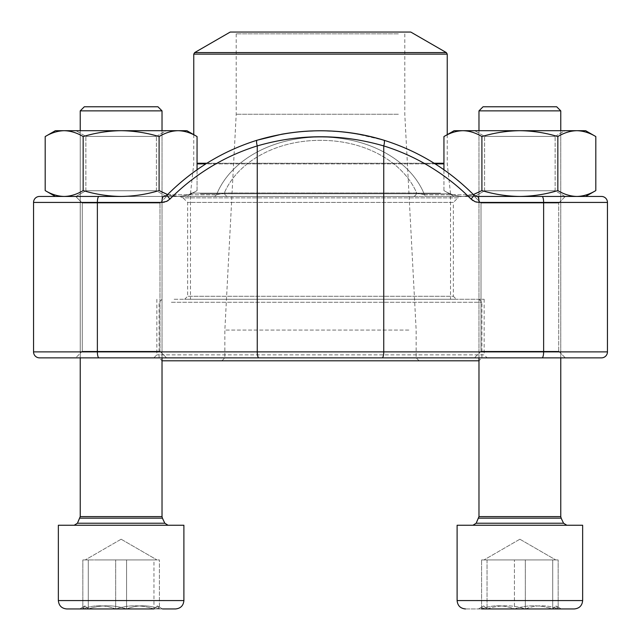 <?xml version="1.0" encoding="UTF-8"?>
<svg xmlns="http://www.w3.org/2000/svg" width="641" height="641" viewBox="0 0 641 641"><rect width="100%" height="100%" fill="white"/><g stroke="black" fill="none" stroke-linecap="round" stroke-linejoin="round"><path stroke-width="0.48" stroke-dasharray="3.21 2.4" d="M560.771 110.869L556.684 106.775L483.066 106.775L556.684 106.775L483.066 106.775L478.979 110.869L560.771 110.869L478.979 110.869L560.771 110.869L560.771 516.59L478.979 516.59L560.771 516.59L478.979 516.59L478.619 518.144L561.123 518.144L478.619 518.144L476.175 523.224L563.567 523.224L476.175 523.224L472.946 525.251L566.804 525.251L472.946 525.251M465.47 608.95L574.28 608.95L465.47 608.95M561.292 608.95L478.458 608.95L561.292 608.95L478.458 608.95L487.04 608.95L483.691 605.929L481.591 608.95C492.504 604.743 503.449 604.743 514.435 608.95C527.206 604.751 539.962 604.751 552.71 608.95L556.059 605.929L558.151 608.95C547.246 604.743 536.301 604.743 525.316 608.95C512.568 604.751 499.812 604.751 487.04 608.95L487.04 559.93L481.591 559.93L558.151 559.93L481.591 559.93L558.151 559.93L487.04 559.93L487.04 608.95L483.691 605.929L481.591 608.95L481.591 559.93L481.591 608.95L514.435 608.95L514.435 559.93L514.435 608.95L552.71 608.95L552.71 559.93L552.71 608.95L561.292 608.95L558.151 608.95L558.151 559.93L558.151 608.95L525.316 608.95L525.316 559.93L525.316 608.95L487.04 608.95C499.812 604.751 512.568 604.751 525.316 608.95C536.301 604.743 547.246 604.743 558.151 608.95L556.059 605.929L561.292 608.95L556.059 605.929L552.71 608.95C539.962 604.751 527.206 604.751 514.435 608.95C503.449 604.743 492.504 604.743 481.591 608.95M461.857 525.251L582.645 525.251L461.857 525.251M162.021 110.869L157.934 106.775L84.316 106.775L157.934 106.775L84.316 106.775L80.229 110.869L162.021 110.869L80.229 110.869L162.021 110.869L162.021 516.59L80.229 516.59L162.021 516.59L80.229 516.59L79.877 518.144L162.381 518.144L79.877 518.144L77.433 523.224L164.825 523.224L77.433 523.224L74.196 525.251L168.054 525.251L74.196 525.251M66.72 608.95L175.53 608.95M82.849 608.95L153.96 608.95L157.309 605.929L159.409 608.95L88.29 608.95L84.941 605.929L82.849 608.95C93.754 604.743 104.699 604.743 115.684 608.95C128.456 604.751 141.212 604.751 153.96 608.95L153.96 559.93L82.849 559.93L159.409 559.93L82.849 559.93L153.96 559.93L153.96 608.95L159.409 608.95C148.496 604.743 137.551 604.743 126.565 608.95C113.826 604.751 101.062 604.751 88.29 608.95L88.29 559.93L88.29 608.95L79.708 608.95L162.542 608.95L79.708 608.95L82.849 608.95L82.849 559.93L82.849 608.95L115.684 608.95L115.684 559.93L115.684 608.95L153.96 608.95L157.309 605.929L159.409 608.95L159.409 559.93L159.409 608.95L126.565 608.95L126.565 559.93L126.565 608.95L88.29 608.95L84.941 605.929L82.849 608.95C93.754 604.743 104.699 604.743 115.684 608.95C128.456 604.751 141.212 604.751 153.96 608.95M58.355 600.577L183.895 600.577L58.355 600.577L183.895 600.577L183.895 525.251L58.355 525.251M162.542 608.95L157.309 605.929L162.542 608.95L159.409 608.95C148.496 604.743 137.551 604.743 126.565 608.95C113.826 604.751 101.062 604.751 88.29 608.95M99.267 559.93L156.997 559.93L99.267 559.93M582.645 525.251L457.105 525.251L457.105 600.577L582.645 600.577L457.105 600.577L582.645 600.577L582.645 525.251M498.009 559.93L555.747 559.93L498.009 559.93M83.162 136.565C95.541 132.815 108.193 130.86 121.125 130.692C134.057 130.86 146.717 132.815 159.096 136.565C146.717 132.815 134.057 130.86 121.125 130.692C108.193 130.86 95.541 132.815 83.162 136.565C76.968 132.815 70.638 130.86 64.172 130.692C70.638 130.86 76.968 132.815 83.162 136.565C76.968 132.815 70.638 130.86 64.172 130.692C57.706 130.86 51.384 132.815 45.191 136.565C51.384 132.815 57.706 130.86 64.172 130.692L178.078 130.692C171.612 130.86 165.282 132.815 159.096 136.565C165.282 132.815 171.612 130.86 178.078 130.692C184.544 130.86 190.874 132.815 197.059 136.565C190.874 132.815 184.544 130.86 178.078 130.692L64.172 130.692C57.706 130.86 51.384 132.815 45.191 136.565L45.191 190.577C51.384 194.327 57.706 196.282 64.172 196.45C70.638 196.282 76.968 194.327 83.162 190.577L83.162 136.565L83.162 190.577C95.541 194.327 108.193 196.282 121.125 196.45C134.057 196.282 146.717 194.327 159.096 190.577L159.096 136.565C146.717 132.815 134.057 130.86 121.125 130.692C108.193 130.86 95.541 132.815 83.162 136.565L83.162 190.577C76.968 194.327 70.638 196.282 64.172 196.45C57.706 196.282 51.384 194.327 45.191 190.577C51.384 194.327 57.706 196.282 64.172 196.45L121.125 196.45C108.193 196.282 95.541 194.327 83.162 190.577C76.968 194.327 70.638 196.282 64.172 196.45L121.125 196.45L55.366 196.45L45.191 190.577M167.613 194.568L178.078 196.45L186.884 196.45L197.059 190.577C190.874 194.327 184.544 196.282 178.078 196.45L186.884 196.45L178.078 196.45C184.544 196.282 190.874 194.327 197.059 190.577C190.874 194.327 184.544 196.282 178.078 196.45C171.612 196.282 165.282 194.327 159.096 190.577L159.096 136.565L159.096 190.577C146.717 194.327 134.057 196.282 121.125 196.45L178.078 196.45C171.612 196.282 165.282 194.327 159.096 190.577C165.282 194.327 171.612 196.282 178.078 196.45C184.544 196.282 190.874 194.327 197.059 190.577L197.059 136.565C190.874 132.815 184.544 130.86 178.078 130.692C171.612 130.86 165.282 132.815 159.096 136.565M156.388 136.389L85.862 136.389L156.388 136.389L166.259 130.692L75.991 130.692L166.259 130.692L75.991 130.692L166.259 130.692L156.388 136.389L85.862 136.389L156.388 136.389L156.388 190.754L85.862 190.754L156.388 190.754L166.259 196.45L75.991 196.45L166.259 196.45L75.991 196.45L166.259 196.45L156.388 190.754L156.388 136.389M197.059 169.753L197.059 190.577L186.884 196.45L121.125 196.45C108.193 196.282 95.541 194.327 83.162 190.577M184.648 299.275L187.637 296.286L187.637 202.428L183.054 197.853L457.946 197.853L453.363 202.428L187.637 202.428L453.363 202.428L453.363 296.286L187.637 296.286L453.363 296.286L456.352 299.275L184.648 299.275L456.352 299.275M565.306 196.45L558.736 203.029L481.014 203.029L558.736 203.029L558.736 351.284L565.306 357.862L474.436 357.862L565.306 357.862L558.736 351.284L481.014 351.284L558.736 351.284L481.014 351.284L558.736 351.284L558.736 203.029L481.014 203.029L558.736 203.029L565.306 196.45L98.994 196.45A5.977 1.619 -90 0 0 97.368 202.428L33.548 202.428L33.548 351.885A5.977 5.977 0 0 0 39.526 357.862L601.474 357.862M461.328 196.45L179.672 196.45L461.328 196.45L457.946 197.853L183.054 197.853L179.672 196.45M479.059 202.428L543.632 202.428L543.632 351.885L383.743 351.885L383.743 145.924A221.177 212.884 90 0 1 471.047 199.055A5.977 1.162 135.2 0 0 473.675 194.856A5.977 1.162 135.2 0 0 473.451 194.768L424.486 194.768L416.674 193.005L224.326 193.005L416.674 193.005A5.977 3.806 -90 0 1 413.221 196.45L227.779 196.45A5.977 3.806 -90 0 1 224.326 193.005L216.514 194.768A5.977 3.934 -90 0 1 213.782 196.45A5.977 3.934 -90 0 0 216.514 194.768L224.326 193.005A5.977 3.806 -90 0 0 227.779 196.45L163.559 196.45L167.549 194.768A5.977 1.162 44.8 0 0 167.333 194.848A5.977 1.162 44.8 0 0 169.953 199.055A221.177 212.884 -90 0 1 257.257 145.924C299.451 133.705 341.613 133.705 383.743 145.924A5.977 1.554 107.2 0 0 383.903 140.211A5.977 1.554 107.2 0 0 383.783 140.195A227.154 218.637 -90 0 1 473.451 194.768L477.441 196.45L427.218 196.45A5.977 3.934 -90 0 1 424.486 194.768C411.498 161.732 370.578 136.854 320.364 137.086C269.925 137.03 229.638 161.756 216.514 194.768C229.502 161.732 270.422 136.854 320.636 137.086C371.075 137.03 411.362 161.756 424.486 194.768L416.674 193.005C403.942 162.974 366.5 140.219 320.46 140.363C274.612 140.219 237.114 162.91 224.326 193.005C237.058 162.974 274.5 140.219 320.54 140.363C366.388 140.219 403.886 162.91 416.674 193.005A5.977 3.806 -90 0 1 413.221 196.45L427.218 196.45A5.977 3.934 -90 0 1 424.486 194.768L473.451 194.768A227.154 218.637 -90 0 0 383.783 140.195C341.621 127.647 299.435 127.647 257.217 140.195A227.154 218.637 90 0 0 167.549 194.768A227.154 218.637 90 0 1 257.217 140.195A5.977 1.554 72.8 0 0 257.113 140.211C271.255 135.828 285.918 132.959 301.118 131.613L319.875 130.772L339.85 131.621L353.952 133.328L383.887 140.211C418.052 150.939 447.979 169.152 473.667 194.848A5.977 1.162 135.2 0 0 473.451 194.768L477.441 196.45A5.977 1.619 90 0 1 479.059 202.428L476.592 202.147M98.994 196.45L39.526 196.45M166.564 196.45L75.694 196.45L166.564 196.45L75.694 196.45L166.564 196.45L159.986 203.029L82.264 203.029L159.986 203.029L82.264 203.029L159.986 203.029L166.564 196.45M565.306 357.862L75.694 357.862L166.564 357.862L75.694 357.862L82.264 351.284L159.986 351.284L159.986 203.029L159.986 351.284L82.264 351.284L159.986 351.284L166.564 357.862L159.986 351.284L82.264 351.284L82.264 203.029L75.694 196.45L82.264 203.029L82.264 351.284L75.694 357.862M320.5 299.275L484.155 299.275L320.5 299.275M484.155 299.275L484.155 354.874L156.845 354.874L484.155 354.874L487.144 357.862M159.096 190.577C146.717 194.327 134.057 196.282 121.125 196.45L163.559 196.45C163.776 196.835 165.033 196.298 167.333 194.848A5.977 1.162 44.8 0 1 167.549 194.768L163.559 196.45A5.977 1.619 -90 0 0 161.941 202.428L97.368 202.428L97.368 351.885L33.548 351.885A5.977 5.977 0 0 0 39.526 357.862M542.006 196.45A5.977 1.619 90 0 1 543.632 202.428L607.452 202.428A5.977 5.977 0 0 0 601.474 196.45M411.618 360.851L221.858 360.851L411.618 360.851M162.077 360.851L478.923 360.851M171.395 302.264L481.912 302.264L171.395 302.264M469.605 357.862L159.088 357.862L469.605 357.862M174.16 299.275L478.923 299.275L174.16 299.275M440.607 299.275L190.473 299.275L440.607 299.275M230.231 32.05L410.769 32.05M400.024 32.05L234.414 32.05L400.024 32.05M398.365 33.845L236.209 33.845L398.365 33.845M398.365 114.25L236.209 114.25L398.365 114.25M408.854 330.067L224.847 330.067L408.854 330.067M408.854 357.862L224.847 357.862L408.854 357.862M481.904 136.565C494.283 132.815 506.943 130.86 519.875 130.692C532.807 130.86 545.459 132.815 557.838 136.565C545.459 132.815 532.807 130.86 519.875 130.692C506.943 130.86 494.283 132.815 481.904 136.565C475.718 132.815 469.388 130.86 462.922 130.692C469.388 130.86 475.718 132.815 481.904 136.565C475.718 132.815 469.388 130.86 462.922 130.692C456.456 130.86 450.126 132.815 443.941 136.565C450.126 132.815 456.456 130.86 462.922 130.692L576.828 130.692C570.362 130.86 564.032 132.815 557.838 136.565C564.032 132.815 570.362 130.86 576.828 130.692C583.294 130.86 589.616 132.815 595.81 136.565C589.616 132.815 583.294 130.86 576.828 130.692L462.922 130.692C456.456 130.86 450.126 132.815 443.941 136.565L443.941 190.577C450.126 194.327 456.456 196.282 462.922 196.45C469.388 196.282 475.718 194.327 481.904 190.577L481.904 136.565L481.904 190.577C494.283 194.327 506.943 196.282 519.875 196.45C532.807 196.282 545.459 194.327 557.838 190.577L557.838 136.565C545.459 132.815 532.807 130.86 519.875 130.692C506.943 130.86 494.283 132.815 481.904 136.565L481.904 190.577C475.718 194.327 469.388 196.282 462.922 196.45C456.456 196.282 450.126 194.327 443.941 190.577L443.941 169.753M557.838 190.577C545.459 194.327 532.807 196.282 519.875 196.45L585.634 196.45L595.81 190.577C589.616 194.327 583.294 196.282 576.828 196.45L519.875 196.45L576.828 196.45C570.362 196.282 564.032 194.327 557.838 190.577C564.032 194.327 570.362 196.282 576.828 196.45C583.294 196.282 589.616 194.327 595.81 190.577C589.616 194.327 583.294 196.282 576.828 196.45C570.362 196.282 564.032 194.327 557.838 190.577L557.838 136.565L557.838 190.577C545.459 194.327 532.807 196.282 519.875 196.45C506.943 196.282 494.283 194.327 481.904 190.577C475.718 194.327 469.388 196.282 462.922 196.45L519.875 196.45L454.116 196.45L462.922 196.45L473.387 194.568M595.81 190.577L595.81 136.565C589.616 132.815 583.294 130.86 576.828 130.692C570.362 130.86 564.032 132.815 557.838 136.565M555.138 136.389L484.612 136.389L555.138 136.389L565.009 130.692L474.741 130.692L565.009 130.692L474.741 130.692L565.009 130.692L555.138 136.389L484.612 136.389L555.138 136.389L555.138 190.754L484.612 190.754L555.138 190.754L565.009 196.45L474.741 196.45L565.009 196.45L474.741 196.45L565.009 196.45L555.138 190.754L555.138 136.389M576.828 196.45L454.116 196.45L443.941 190.577C450.126 194.327 456.456 196.282 462.922 196.45C456.456 196.282 450.126 194.327 443.941 190.577L454.116 196.45L519.875 196.45C506.943 196.282 494.283 194.327 481.904 190.577M555.138 190.754L484.612 190.754L555.138 190.754M595.81 136.565L585.634 130.692L454.116 130.692L443.941 136.565M156.388 190.754L85.862 190.754L156.388 190.754M121.125 196.45L64.172 196.45M197.059 136.565L186.884 130.692L55.366 130.692L45.191 136.565M162.021 516.59L164.825 523.224L77.433 523.224M162.381 518.144L79.877 518.144M560.771 516.59L563.567 523.224L476.175 523.224M561.123 518.144L478.619 518.144M167.333 194.848C193.021 169.152 222.948 150.939 257.113 140.211A5.977 1.554 72.8 0 0 257.257 145.924L257.257 351.885L97.368 351.885A5.977 1.619 90 0 0 98.994 357.862M169.953 199.055L167.99 200.641M166.259 201.554L164.408 202.147M474.741 201.554L473.01 200.641M607.452 351.885L543.632 351.885A5.977 1.619 90 0 1 542.006 357.862M167.549 194.768L216.514 194.768L167.549 194.768M382.116 357.862A5.977 1.619 90 0 0 383.743 351.885L257.257 351.885A5.977 1.619 90 0 0 258.884 357.862M200.393 193.79L450.527 193.79L200.393 193.79M435.159 163.896L205.841 163.896M197.059 163.896L443.941 163.896M440.575 193.133L190.505 193.133L440.575 193.133M443.941 163.247L197.059 163.247M206.883 163.247L434.117 163.247M193.758 54.14L447.242 54.14M446.344 52.586L194.656 52.586M563.567 523.224L566.804 525.251M478.979 516.59L478.979 110.869M483.691 605.929L478.458 608.95L483.691 605.929M519.875 539.217L484.003 559.93L519.875 539.217L555.747 559.93L519.875 539.217M162.021 357.862L162.021 130.692M80.229 357.862L80.229 130.692L80.229 357.862M84.941 605.929L79.708 608.95L84.941 605.929M121.125 539.217L85.253 559.93L121.125 539.217L156.997 559.93L121.125 539.217M164.825 523.224L168.054 525.251M560.771 357.862L560.771 130.692M478.979 357.862L478.979 130.692M85.862 190.754L85.862 136.389L75.991 130.692L85.862 136.389L85.862 190.754L75.991 196.45L85.862 190.754M156.845 299.275L156.845 354.874L153.856 357.862M481.014 351.284L481.014 203.029L474.436 196.45L481.014 203.029L481.014 351.284L474.436 357.862L481.014 351.284M473.667 194.848C475.926 196.29 477.184 196.827 477.441 196.45M162.077 299.275L159.088 302.264L159.088 357.862L162.021 360.803M478.923 299.275L481.912 302.264L481.912 357.862L478.979 360.803M193.758 134.658L193.726 163.896L190.473 193.79L190.473 299.275M447.242 134.658L447.274 163.896L450.527 193.79L450.527 299.275M419.142 360.851L416.153 357.862L416.153 330.067L404.791 114.25L404.791 33.845L406.586 32.05M221.858 360.851L224.847 357.862L224.847 330.067L236.209 114.25L236.209 33.845L234.414 32.05M484.612 190.754L484.612 136.389L474.741 130.692L484.612 136.389L484.612 190.754L474.741 196.45L484.612 190.754"/><path stroke-width="0.96" d="M561.292 608.95L574.28 608.95C579.36 608.453 582.148 605.665 582.645 600.577L582.645 525.251L457.105 525.251L457.105 600.577C457.602 605.665 460.39 608.453 465.47 608.95C460.39 608.453 457.602 605.665 457.105 600.577L582.645 600.577C582.148 605.665 579.36 608.453 574.28 608.95L481.591 608.95M84.316 106.775L157.934 106.775L162.021 110.869L80.229 110.869L80.229 130.692L80.229 110.869L84.316 106.775M153.96 608.95L66.72 608.95C61.64 608.453 58.852 605.665 58.355 600.577L183.895 600.577L183.895 525.251L58.355 525.251L58.355 600.577L58.355 525.251M88.29 608.95L82.849 608.95M175.53 608.95C180.61 608.453 183.398 605.665 183.895 600.577C183.398 605.665 180.61 608.453 175.53 608.95L162.542 608.95M478.979 110.869L483.066 106.775L556.684 106.775L560.771 110.869L478.979 110.869L478.979 130.692M64.172 196.45L55.366 196.45L45.191 190.577C51.384 194.327 57.706 196.282 64.172 196.45C70.638 196.282 76.968 194.327 83.162 190.577C95.541 194.327 108.193 196.282 121.125 196.45L39.526 196.45A5.977 5.977 0 0 0 33.548 202.428L33.548 351.885L607.452 351.885A5.977 5.977 0 0 1 601.474 357.862L39.526 357.862A5.977 5.977 0 0 1 33.548 351.885M542.006 357.862A5.977 1.619 90 0 0 543.632 351.885L543.632 202.428L607.452 202.428L607.452 351.885A5.977 5.977 0 0 1 601.474 357.862A5.977 5.977 0 0 0 607.452 351.885L607.452 202.428A5.977 5.977 0 0 0 601.474 196.45L565.306 196.45M542.006 196.45A5.977 1.619 -90 0 1 543.632 202.428L479.059 202.428A5.977 1.619 -90 0 0 477.441 196.45L601.474 196.45A5.977 5.977 0 0 1 607.452 202.428M75.694 357.862L565.306 357.862M477.441 196.45C477.225 196.835 475.967 196.298 473.667 194.848C447.979 169.152 418.052 150.939 383.887 140.211C363.375 133.873 342.022 130.724 319.827 130.772C309.683 130.836 298.554 131.333 281.816 134.201L257.113 140.211A5.977 1.554 72.8 0 0 257.257 145.924A221.177 212.884 -90 0 0 169.953 199.055A5.977 1.162 44.8 0 1 167.325 194.856C193.021 169.152 222.948 150.939 257.113 140.211A5.977 1.554 72.8 0 1 257.217 140.195C299.379 127.647 341.565 127.647 383.783 140.195A5.977 1.554 107.2 0 1 383.903 140.211A5.977 1.554 107.2 0 1 383.743 145.924C341.549 133.705 299.387 133.705 257.257 145.924L257.257 351.885A5.977 1.619 90 0 0 258.884 357.862M33.548 202.428A5.977 5.977 0 0 1 39.526 196.45A5.977 5.977 0 0 0 33.548 202.428L97.368 202.428L97.368 351.885A5.977 1.619 90 0 0 98.994 357.862M167.333 194.848C165.074 196.29 163.816 196.827 163.559 196.45A5.977 1.619 90 0 0 161.941 202.428L166.764 201.33L169.953 199.055M473.675 194.856A5.977 1.162 135.2 0 1 471.047 199.055L475.245 201.755L479.059 202.428M478.979 360.803L162.021 360.803M403.886 32.05L230.231 32.05L194.656 52.586L446.344 52.586L410.769 32.05L403.886 32.05M473.387 194.568L481.904 190.577L481.904 136.565C494.283 132.815 506.943 130.86 519.875 130.692C532.807 130.86 545.459 132.815 557.838 136.565C564.032 132.815 570.362 130.86 576.828 130.692C583.294 130.86 589.616 132.815 595.81 136.565L595.81 190.577C589.616 194.327 583.294 196.282 576.828 196.45L585.634 196.45L595.81 190.577M481.904 190.577C494.283 194.327 506.943 196.282 519.875 196.45C532.807 196.282 545.459 194.327 557.838 190.577L557.838 136.565M443.941 169.753L443.941 136.565C450.126 132.815 456.456 130.86 462.922 130.692C469.388 130.86 475.718 132.815 481.904 136.565M557.838 190.577C564.032 194.327 570.362 196.282 576.828 196.45M443.941 136.565L454.116 130.692L585.634 130.692L595.81 136.565M83.162 190.577L83.162 136.565C95.541 132.815 108.193 130.86 121.125 130.692C134.057 130.86 146.717 132.815 159.096 136.565C165.282 132.815 171.612 130.86 178.078 130.692C184.544 130.86 190.874 132.815 197.059 136.565L197.059 169.753M121.125 196.45C134.057 196.282 146.717 194.327 159.096 190.577L159.096 136.565M45.191 190.577L45.191 136.565C51.384 132.815 57.706 130.86 64.172 130.692C70.638 130.86 76.968 132.815 83.162 136.565M159.096 190.577L167.613 194.568M45.191 136.565L55.366 130.692L186.884 130.692L197.059 136.565M79.877 518.144L162.381 518.144L162.021 516.59L80.229 516.59L77.433 523.224L164.825 523.224L168.054 525.251M478.619 518.144L561.123 518.144L560.771 516.59L478.979 516.59L476.175 523.224L563.567 523.224L566.804 525.251M167.99 200.641L166.259 201.554M164.408 202.147L162.021 202.428M476.592 202.147L474.741 201.554M473.01 200.641L471.047 199.055A221.177 212.884 90 0 0 383.743 145.924L383.743 351.885A5.977 1.619 90 0 1 382.116 357.862M161.941 202.428L97.368 202.428A5.977 1.619 90 0 1 98.994 196.45M443.941 163.896L435.159 163.896M205.841 163.896L197.059 163.896M434.117 163.247L443.941 163.247M197.059 163.247L206.883 163.247M447.242 134.658L447.242 54.14L193.758 54.14L193.758 134.658M77.433 523.224L74.196 525.251M162.381 518.144L164.825 523.224M162.021 516.59L162.021 357.862M162.021 130.692L162.021 110.869M80.229 516.59L80.229 357.862L80.229 516.59M58.355 600.577C58.852 605.665 61.64 608.453 66.72 608.95M476.175 523.224L472.946 525.251M561.123 518.144L563.567 523.224M560.771 516.59L560.771 357.862M560.771 130.692L560.771 110.869M478.979 516.59L478.979 357.862M194.656 52.586L193.758 54.14M447.242 54.14L446.344 52.586"/></g></svg>
